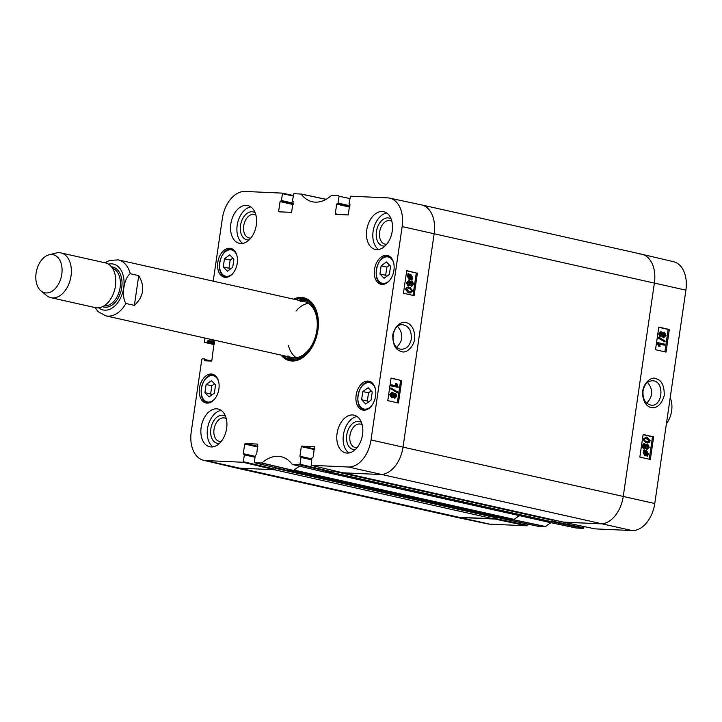 <?xml version="1.0" encoding="UTF-8"?>
<svg xmlns="http://www.w3.org/2000/svg" width="722" height="722" viewBox="0 0 722 722"><rect width="100%" height="100%" fill="white"/><g stroke="black" fill="none" stroke-linecap="round" stroke-linejoin="round"><path stroke-width="1.08" d="M551.175 521.591L544.902 521.311L324.674 471.989L330.956 472.269L551.175 521.591A1.435 0.939 -77.4 0 0 552.33 520.228L332.102 470.906A1.435 0.939 102.6 0 1 331.642 471.935M552.411 519.687L552.33 520.228M332.102 470.906L332.192 470.284M519.524 515.652A38.699 25.288 -77.4 0 0 514.263 519.398L294.152 470.103M513.089 519.876L506.817 519.596L286.589 470.275L292.861 470.554L513.089 519.876A2.87 1.877 -77.4 0 0 514.263 519.398M495.779 517.132L495.698 517.674L275.47 468.352A1.435 0.939 102.6 0 1 275.01 469.381M275.281 467.666L275.064 469.183L243.35 461.701L242.89 462.251L205.797 460.573A28.293 18.483 102.6 0 1 203.55 460.266L235.228 467.739A28.663 18.727 -77.4 0 0 237.511 468.064L274.324 469.724L494.543 519.037A1.435 0.939 -77.4 0 0 495.698 517.674M494.543 519.037L457.739 517.385A28.663 18.727 102.6 0 1 455.591 517.096L235.363 467.775A28.663 18.727 102.6 0 0 237.511 468.064L274.604 469.733L275.064 469.183M419.401 204.615A28.663 18.727 102.6 0 1 421.549 204.904L641.768 254.225A28.663 18.727 102.6 0 1 654.385 283.051L623.257 496.402A28.663 18.727 102.6 0 1 600.262 523.811L563.449 522.15L343.221 472.829A1.435 0.939 102.6 0 1 343.112 472.811M421.549 204.904A28.663 18.727 102.6 0 1 434.157 233.729L403.029 447.08A28.663 18.727 102.6 0 1 380.034 474.489L343.221 472.829M275.47 468.352L275.56 467.73M666.424 423.652A19.494 12.734 -77.4 0 0 670.187 397.849M134.382 305.379L125.917 303.484C121.134 296.58 123.823 278.096 130.258 273.71L138.723 275.605L134.382 305.379C143.777 296.562 145.221 286.643 138.723 275.605M36.1 273.16A19.494 12.734 102.6 0 1 49.078 254.803A19.494 12.734 102.6 0 1 61.37 276.526A19.494 12.734 102.6 0 1 40.992 290.921A19.494 12.734 102.6 0 1 36.1 273.16M49.078 254.803L56.081 253.025A22.933 14.982 102.6 0 1 60.928 252.926A22.933 14.982 102.6 0 1 70.539 278.575A22.933 14.982 102.6 0 1 50.91 297.681A22.933 14.982 102.6 0 1 46.569 295.524L40.992 290.921M60.928 252.926L105.358 262.871A22.933 14.982 102.6 0 1 114.969 288.529A22.933 14.982 102.6 0 1 95.34 307.635L50.91 297.681M647.58 382.398C653.302 389.636 652.995 396.549 646.677 403.147M576.102 528.017L583.277 528.351L583.737 527.8L552.005 521.076M538.269 526.311L545.688 526.546A39.078 25.532 102.6 0 1 550.967 522.701M527.295 523.982L527.105 525.246L495.373 518.522M495.238 518.703L457.739 517.385A28.663 18.727 102.6 0 1 455.735 517.123L487.576 523.874A28.293 18.483 -77.4 0 0 489.552 524.127L526.645 525.797L527.105 525.246M594.901 528.865L632.075 530.553A28.293 18.483 -77.4 0 0 654.773 503.505L685.9 290.154A28.293 18.483 -77.4 0 0 673.59 261.734L641.912 254.261A28.663 18.727 102.6 0 1 654.385 283.051L623.257 496.402A28.663 18.727 102.6 0 1 600.262 523.811L562.989 522.06M583.927 526.537L583.737 527.8M551.87 521.248L544.081 521.167A38.699 25.288 -77.4 0 0 544.063 521.14M639.629 253.936A28.663 18.727 102.6 0 1 641.912 254.261M519.696 515.688A38.699 25.288 -77.4 0 0 513.947 519.804L506.357 519.506M664.43 345.17L659.502 344.06L660.134 346.352L659.385 346.181L658.256 342.706L664.583 344.132L664.43 345.17L659.574 344.213M659.385 346.181L660.134 346.352M658.617 346.145L657.399 343.338L658.157 343.374M657.399 343.338L657.498 342.67L658.256 342.706M658.852 338.049L658.978 337.21L665.133 341.136L665.007 341.975L658.085 338.022L658.211 337.174L658.978 337.21M658.085 338.022L665.007 341.975M660.928 335.703L660.17 334.115L661.37 332.968L662.137 334.548L661.09 335.73M660.161 335.667L661.379 334.512L660.612 332.932M663.789 336.705L662.769 334.728L664.321 333.275L665.332 335.27L663.969 336.732M663.022 336.669L664.565 335.234L663.554 333.239M660.034 336.75L660.801 336.786L659.529 333.988L661.533 331.894L662.615 333.438L664.466 332.201L665.964 335.423L663.626 337.779L662.264 335.793L660.034 336.75L658.771 333.952L660.54 331.831L661.533 331.894M662.363 332.562L664.466 332.201M663.437 337.77L661.505 335.757M645.26 451.268L646.361 451.178L647.76 453.497L647.228 454.67L645.26 451.268L646.361 451.178L645.685 451.151M646.804 454.147L645.603 451.142M646.93 454.156L647.562 454.183M644.927 451.521L646.894 454.932L645.784 455.04L644.376 452.712L644.927 451.521M645.621 455.05L646.136 454.905L644.529 452.125M646.136 454.905L646.894 454.932M644.159 450.203L646.461 450.411L648.239 453.578L647.697 456.322L647.228 455.51L645.676 455.817L643.898 452.613L644.602 450.97L643.401 450.167L644.457 449.878M644.159 450.645L645.703 450.375M644.872 450.347L646.461 450.411M646.65 455.79L647.697 456.322M644.917 455.781L646.082 455.871L644.917 455.781L643.131 452.577L643.843 450.934L644.602 450.97M643.843 450.934L643.401 450.167M644.159 447.55L643.401 445.952L644.602 444.806L645.378 446.395L644.331 447.568M643.401 447.514L644.611 446.358L643.843 444.77M647.02 448.542L646.009 446.566L647.553 445.113L648.564 447.108L647.21 448.57M646.262 448.506L647.805 447.071L646.795 445.077M643.275 448.588L644.033 448.624L642.76 445.826L644.764 443.741L645.847 445.275L647.697 444.039L649.204 447.261L646.858 449.616L645.504 447.631L643.275 448.588L642.002 445.79L643.771 443.669L644.764 443.741M645.594 444.409L647.697 444.039M646.668 449.607L644.737 447.595M646.695 441.656L644.647 440.646L644.367 439.4L646.082 438.11L647.192 438.281L649.529 440.546L647.814 441.819L646.695 441.656M647.399 441.783L648.762 440.51L645.721 438.11M643.726 439.238L646.289 437.045L647.345 437.207L650.161 440.691L649.231 442.469L646.542 442.73L643.726 439.238L642.968 439.202L646.289 437.045M647.562 442.875L645.775 442.694L642.968 439.202M664.899 351.822L668.166 329.412L658.78 327.301M649.231 459.201L652.507 436.792L643.112 434.68M666.018 352.074L655.513 349.71L658.807 327.102L669.312 329.467L666.018 352.074M669.312 329.467L668.166 329.412M650.351 459.454L639.845 457.089L643.14 434.482L653.645 436.846L650.351 459.454M653.645 436.846L652.507 436.792M643.022 390.945C644.376 384.42 647.562 381.008 652.571 380.729L653.771 380.882C664.718 382.516 662.426 406.495 651.443 405.232C645.378 403.977 642.571 399.212 643.022 390.945M664.222 395.448C664.421 385.611 661.623 380.025 655.838 378.707C651.361 375.738 641.154 384.591 642.76 395.439C644.493 410.791 659.502 412.867 664.222 395.448M397.669 326.407C403.436 333.663 403.138 340.594 396.775 347.219M292.654 201.609L293.385 201.772L292.401 201.032L293.863 193.649L301.164 194.083A39.078 25.532 -77.4 0 0 312.5 201.799A39.078 25.532 -77.4 0 0 331.452 195.454L338.789 195.671L339.078 196.258L349.773 198.523M292.699 201.619L293.249 201.655M281.842 211.934L278.656 211.221L278.954 211.808L291.598 212.376L293.168 201.637M278.656 211.221L280.064 201.609L293.123 204.543M293.213 203.911L280.524 201.068L280.064 201.609M280.524 201.068L293.231 203.83M293.322 203.198L281.454 200.535L280.993 201.086M281.454 200.535L282.446 193.704L293.141 195.969M213.225 281.156L222.358 218.495A28.293 18.483 102.6 0 1 245.065 191.447L282.158 193.117L282.446 193.704M214.326 343.546L207.331 341.975L206.871 342.526L204.66 342.427L214.172 344.575L204.624 342.418L204.922 338.049M207.331 341.975L207.431 341.271L214.425 342.842M214.515 342.21L207.891 340.721L207.431 341.271M207.891 340.721L214.398 341.028M207.855 360.919L204.669 360.206L204.922 360.783L211.384 361.072L211.844 360.531L214.308 341.01M204.669 360.206L204.777 359.502L211.564 361.018M203.55 460.266A28.293 18.483 102.6 0 1 191.24 431.846L201.808 359.366L202.268 358.816L204.479 358.915L204.777 359.502M243.35 461.701L244.352 454.869L255.019 457.252M255.155 456.34L243.287 453.678L244.352 454.869M243.287 453.678L244.686 444.075L257.754 446.999M257.844 446.367L245.146 443.525L244.686 444.075M245.146 443.525L257.88 444.111M331.912 470.221L331.696 471.737L299.982 464.255L299.522 464.806L292.22 464.363A39.078 25.532 -77.4 0 0 281.264 456.737A39.078 25.532 -77.4 0 0 261.933 463.001L254.595 462.775L254.306 462.197L255.299 455.356L256.689 454.282L257.799 444.093M299.982 464.255L300.984 457.423L311.651 459.806M311.787 458.894L299.919 456.232L300.984 457.423M299.919 456.232L301.318 446.629L314.386 449.553M314.476 448.922L301.778 446.079L301.318 446.629M301.778 446.079L314.512 446.665M349.286 204.164L350.017 204.326L349.033 203.586L350.495 196.203L387.588 197.873A28.293 18.483 102.6 0 1 389.564 198.126A28.293 18.483 102.6 0 1 402.145 226.6L371.018 439.951A28.293 18.483 102.6 0 1 348.32 467.008L311.182 465.32L311.931 457.91L313.321 456.836L314.431 446.647M349.331 204.173L349.881 204.209M338.474 214.488L335.288 213.775L335.586 214.362L348.23 214.93L349.8 204.191M335.288 213.775L336.696 204.164L349.755 207.097M349.845 206.465L337.156 203.622L336.696 204.164M337.156 203.622L349.863 206.384M349.953 205.752L338.086 203.09L337.625 203.64M338.086 203.09L339.078 196.258M356.136 395.196A14.765 9.648 102.6 0 1 369.086 381.225A14.765 9.648 102.6 0 1 375.278 397.741A14.765 9.648 102.6 0 1 362.634 410.042A14.765 9.648 102.6 0 1 356.136 395.196M199.452 388.129A14.765 9.648 102.6 0 1 212.403 374.158A14.765 9.648 102.6 0 1 218.595 390.674A14.765 9.648 102.6 0 1 205.95 402.975A14.765 9.648 102.6 0 1 199.452 388.129M217.8 262.384A14.765 9.648 102.6 0 1 230.751 248.413A14.765 9.648 102.6 0 1 236.933 264.929A14.765 9.648 102.6 0 1 224.298 277.221A14.765 9.648 102.6 0 1 217.8 262.384M374.483 269.441A14.765 9.648 102.6 0 1 387.434 255.48A14.765 9.648 102.6 0 1 393.616 271.995A14.765 9.648 102.6 0 1 380.981 284.287A14.765 9.648 102.6 0 1 374.483 269.441M337.066 433.444A19.35 12.644 102.6 0 1 354.042 415.141A19.35 12.644 102.6 0 1 362.146 436.783A19.35 12.644 102.6 0 1 345.576 452.902A19.35 12.644 102.6 0 1 337.066 433.444M201.149 427.316A19.35 12.644 102.6 0 1 218.125 409.013A19.35 12.644 102.6 0 1 226.23 430.655A19.35 12.644 102.6 0 1 209.66 446.774A19.35 12.644 102.6 0 1 201.149 427.316M230.832 223.856A19.35 12.644 102.6 0 1 247.799 205.544A19.35 12.644 102.6 0 1 255.913 227.195A19.35 12.644 102.6 0 1 239.343 243.314A19.35 12.644 102.6 0 1 230.832 223.856M366.749 229.984A19.35 12.644 102.6 0 1 383.716 211.681A19.35 12.644 102.6 0 1 391.829 233.323A19.35 12.644 102.6 0 1 375.26 249.442A19.35 12.644 102.6 0 1 366.749 229.984M281.002 355.089A32.246 21.073 -77.4 0 0 310.884 349.087A32.246 21.073 -77.4 0 0 317.933 330.18A32.246 21.073 -77.4 0 0 317.996 317.31A32.246 21.073 -77.4 0 0 293.538 299.143M381.144 265.813L386.45 261.978L390.584 266.238L389.384 274.432L384.077 278.259L379.943 273.999L381.144 265.813L386.857 267.095L385.665 275.281L386.712 276.364M223.269 266.941L224.452 258.792L229.749 254.884L233.901 259.171L232.71 267.311L227.421 271.219L223.269 266.941L228.982 268.214L230.029 269.297M206.113 384.501L211.429 380.665L215.553 384.925L214.362 393.111L209.046 396.947L204.922 392.687L206.113 384.501L211.835 385.774L210.634 393.968L211.681 395.042M362.796 391.559L368.103 387.732L372.236 391.992L371.045 400.178L365.729 404.013L361.605 399.753L362.796 391.559L368.518 392.84L367.317 401.035L368.364 402.109M342.851 472.793L380.034 474.489A28.663 18.727 -77.4 0 0 403.029 447.08L434.157 233.729A28.663 18.727 -77.4 0 0 421.404 204.877L389.564 198.126M323.97 471.944L331.236 472.287L331.696 471.737M286.219 470.239L293.719 470.482A38.699 25.288 102.6 0 1 299.747 466.213M389.537 265.164L386.857 267.095M379.943 273.999L385.665 275.281M371.189 390.909L368.518 392.84M361.605 399.753L367.317 401.035M214.506 383.842L211.835 385.774M204.922 392.687L210.634 393.968M224.452 258.792L230.174 260.073L228.982 268.214M232.854 258.097L230.174 260.073M305.758 299.188A31.389 20.514 -77.4 0 0 298.61 300.28M286.083 356.226A31.389 20.514 -77.4 0 0 292.076 360.26M292.663 360.305A31.245 20.415 -77.4 0 1 286.309 356.28A29.9 19.539 -77.4 0 0 287.527 357.101A29.9 19.539 -77.4 0 0 317.698 330.405A29.9 19.539 -77.4 0 0 300.289 300.108A29.9 19.539 -77.4 0 0 298.845 300.334M287.907 355.946A28.663 18.727 -77.4 0 0 316.841 330.36A28.663 18.727 -77.4 0 0 300.144 301.309M308.393 303.312A28.663 18.727 -77.4 0 0 296.038 311.101M288.367 345.333A28.663 18.727 -77.4 0 0 296.228 357.652M391.929 384.907L396.938 386.026L396.297 383.734L397.055 383.905L398.21 387.38L391.784 385.954L391.929 384.907L391.189 384.88L391.035 385.918L391.784 385.954M396.188 385.99L395.548 383.698L396.297 383.734M391.035 385.918L398.21 387.38M397.614 392.037L397.488 392.876L391.234 388.941L391.351 388.102L397.614 392.037M391.234 388.941L397.488 392.876M390.485 388.914L390.611 388.075L391.351 388.102M394.32 397.082L395.539 395.945L394.763 394.347M395.178 394.365L396.288 395.972L395.069 397.118L394.284 395.539L395.34 394.356M391.324 396.775L392.894 395.322L391.856 393.346M392.226 393.364L393.643 395.358L392.073 396.811L391.044 394.817L392.416 393.355M395.638 393.3L396.938 396.098L394.907 398.192L393.806 396.649L391.929 397.885L390.394 394.663L392.768 392.308L394.149 394.293L395.638 393.3L394.889 393.273M394.636 398.174L393.057 396.613M391.73 397.876L389.654 394.627L392.019 392.272M391.721 392.236L392.768 392.308M393.995 393.445L394.672 393.237M409.293 278.873L411.161 278.809L410.042 278.9L408.616 276.589L409.148 275.407L411.161 278.809L410.042 278.9M410.412 278.782L408.769 276.003M411.504 278.557L409.491 275.145L410.619 275.046L412.054 277.374L411.504 278.557M410.755 278.53L411.314 277.338L409.87 275.01M412.28 279.883L409.943 279.676L408.129 276.499L408.679 273.764L409.148 274.577L410.728 274.27L412.542 277.474L411.829 279.116L412.28 279.883M410.935 279.667L411.973 280.208M410.782 279.703L409.193 279.649L407.379 276.472L408.083 274.838L408.832 274.865M410.033 279.676L409.193 279.649M408.083 274.838L407.632 274.062L408.372 274.089M407.632 274.062L408.679 273.764M409.564 274.18L410.728 274.27M408.408 274.541L409.979 274.234M411.089 285.244L412.307 284.098L411.54 282.51M411.946 282.528L413.056 284.134L411.838 285.28L411.053 283.692L412.109 282.519M408.101 284.937L409.663 283.484L408.625 281.508M408.995 281.526L410.412 283.52L408.842 284.973L407.813 282.97L409.184 281.517M412.415 281.463L413.706 284.26L411.675 286.345L410.574 284.811L408.697 286.047L407.172 282.825L409.536 280.47L410.917 282.446L412.415 281.463L411.666 281.427M411.405 286.336L409.825 284.775M408.508 286.038L407.948 286.011L406.423 282.789L408.787 280.434M408.49 280.398L409.536 280.47M410.773 281.607L411.441 281.399M409.97 291.941L411.35 290.659L411.062 289.414L408.228 288.258M409.726 288.43L411.802 289.441L412.1 290.695L410.376 291.977L409.23 291.805L406.856 289.54L408.977 288.394M412.74 290.849L410.159 293.042L409.076 292.879L406.206 289.396L407.154 287.618L409.879 287.356L412.74 290.849M410.159 293.042L408.327 292.843L405.466 289.36L406.405 287.582L408.832 287.212M397.353 402.777L400.62 380.368L391.044 378.238M413.011 295.397L416.287 272.988L406.712 270.858M401.739 380.413L398.445 403.02L387.777 400.647L391.071 378.039L400.62 380.368M417.406 273.033L414.112 295.641L403.436 293.267L406.739 270.66L416.287 272.988M411.287 339.042C409.925 345.567 406.685 348.979 401.594 349.249L400.367 349.096C389.221 347.453 391.486 323.474 402.677 324.747C408.851 326.01 411.72 330.775 411.287 339.042M392.795 334.656C392.615 344.502 395.466 350.089 401.351 351.415C405.89 354.385 416.242 345.54 414.581 334.683C412.785 319.341 397.551 317.247 392.795 334.656M361.451 422.433A14.296 9.341 -77.4 0 0 347.047 433.399A14.296 9.341 -77.4 0 0 355.395 449.463M357.101 447.613A12.003 7.843 102.6 0 1 355.233 447.541A12.003 7.843 102.6 0 1 350.197 434.112A12.003 7.843 102.6 0 1 360.477 424.112A12.003 7.843 102.6 0 1 362.2 424.834M357.074 416.486A19.35 12.644 -77.4 0 0 343.419 434.87A19.35 12.644 -77.4 0 0 348.897 452.974M391.134 218.974A14.296 9.341 -77.4 0 0 376.731 229.939A14.296 9.341 -77.4 0 0 385.079 246.003M386.784 244.153A12.003 7.843 102.6 0 1 384.916 244.081A12.003 7.843 102.6 0 1 379.88 230.652A12.003 7.843 102.6 0 1 390.16 220.643A12.003 7.843 102.6 0 1 391.884 221.374M386.757 213.026A19.35 12.644 -77.4 0 0 373.103 231.41A19.35 12.644 -77.4 0 0 378.581 249.514M255.218 212.846A14.296 9.341 -77.4 0 0 240.814 223.811A14.296 9.341 -77.4 0 0 249.162 239.875M250.868 238.025A12.003 7.843 102.6 0 1 249 237.944A12.003 7.843 102.6 0 1 243.964 224.515A12.003 7.843 102.6 0 1 254.243 214.515A12.003 7.843 102.6 0 1 255.967 215.246M250.841 206.898A19.35 12.644 -77.4 0 0 237.186 225.282A19.35 12.644 -77.4 0 0 242.664 243.386M225.535 416.305A14.296 9.341 -77.4 0 0 211.131 427.271A14.296 9.341 -77.4 0 0 219.479 443.335M221.185 441.485A12.003 7.843 102.6 0 1 219.317 441.413A12.003 7.843 102.6 0 1 214.281 427.984A12.003 7.843 102.6 0 1 224.56 417.975A12.003 7.843 102.6 0 1 226.284 418.706M221.158 410.358A19.35 12.644 -77.4 0 0 207.503 428.742A19.35 12.644 -77.4 0 0 212.981 446.846M311.011 348.897A31.389 20.514 102.6 0 1 290.47 359.998A31.389 20.514 102.6 0 1 282.907 355.513M295.433 299.567A31.389 20.514 102.6 0 1 304.188 298.737A31.389 20.514 102.6 0 1 318.032 317.545M632.075 530.553L348.32 467.008M489.552 524.127L205.797 460.573M685.9 290.154L402.145 226.6M654.773 503.505L371.018 439.951M104.916 262.772L109.726 260.389L118.309 259.902A28.663 18.727 102.6 0 1 130.258 273.71M108.49 264.162A23.51 15.361 102.6 0 1 123.218 290.37A23.51 15.361 102.6 0 1 98.715 307.798M125.917 303.484A28.663 18.727 102.6 0 1 105.773 315.848L291.697 357.48M112.461 268.187A19.35 12.644 102.6 0 1 119.717 289.594A19.35 12.644 102.6 0 1 104.022 305.857M111.477 266.833A20.496 13.393 102.6 0 1 121.296 289.946A20.496 13.393 102.6 0 1 102.56 306.66M661.379 334.512L662.137 334.548M664.565 335.234L665.332 335.27M658.771 333.952L659.529 333.988M647.002 453.461L647.76 453.497M643.131 452.577L643.898 452.613M644.611 446.358L645.378 446.395M647.805 447.071L648.564 447.108M642.002 445.79L642.76 445.826M646.425 438.245L647.192 438.281M648.762 440.51L649.529 440.546M645.775 442.694L646.542 442.73M576.183 528.035L544.289 521.284M545.688 526.546L513.947 519.804M513.712 519.903L545.444 526.645M551.464 521.609L583.277 528.351M594.982 528.883L563.169 522.132M538.35 526.329L506.537 519.578M494.832 519.055L526.645 525.797M389.79 280.226A13.474 8.799 102.6 0 1 377.2 278.286A13.474 8.799 102.6 0 1 381.451 259.288A13.474 8.799 102.6 0 1 393.671 262.907M233.107 273.16A13.474 8.799 102.6 0 1 221.221 272.69A13.474 8.799 102.6 0 1 222.52 254.965A13.474 8.799 102.6 0 1 234.677 251.725A13.474 8.799 102.6 0 1 236.987 255.841M214.759 398.914A13.474 8.799 102.6 0 1 202.169 396.974A13.474 8.799 102.6 0 1 206.429 377.976A13.474 8.799 102.6 0 1 218.64 381.595M371.442 405.981A13.474 8.799 102.6 0 1 358.852 404.04A13.474 8.799 102.6 0 1 363.112 385.043A13.474 8.799 102.6 0 1 375.323 388.662M390.764 257.357A14.043 9.178 -77.4 0 0 388.761 256.509C377.128 253.007 370.612 282.131 382.615 283.927A14.043 9.178 -77.4 0 0 384.79 284.008M372.417 383.102A14.043 9.178 -77.4 0 0 370.413 382.263C358.789 378.761 352.264 407.876 364.276 409.672A14.043 9.178 -77.4 0 0 366.451 409.762M215.734 376.036A14.043 9.178 -77.4 0 0 213.73 375.196C202.106 371.695 195.581 400.809 207.593 402.605A14.043 9.178 -77.4 0 0 209.768 402.695M234.081 250.29A14.043 9.178 -77.4 0 0 232.078 249.442C220.454 245.94 213.929 275.064 225.932 276.86A14.043 9.178 -77.4 0 0 228.107 276.95M306.299 299.395A31.245 20.415 -77.4 0 0 298.836 300.334M308.826 300.731A30.622 20.008 -77.4 0 0 302.473 299.874L300.289 300.108M287.527 357.101L289.405 358.238A30.622 20.008 -77.4 0 0 295.515 360.17M395.539 395.945L396.288 395.972M392.894 395.322L393.643 395.358M389.654 394.627L390.394 394.663M411.314 277.338L412.054 277.374M407.379 276.472L408.129 276.499M407.632 275.533L408.381 275.56M412.307 284.098L413.056 284.134M409.663 283.484L410.412 283.52M406.423 282.789L407.172 282.825M411.062 289.414L411.802 289.441M411.35 290.659L412.1 290.695M408.327 292.843L409.076 292.879M405.466 289.36L406.206 289.396M406.405 287.582L407.154 287.618M301.164 194.083L326.064 199.353M300.993 193.974L326.173 199.299L301.029 193.983M324.061 471.962L292.428 464.481M299.522 464.806L331.236 472.287M293.719 470.482L261.933 463.001M261.689 463.1L293.484 470.582M286.309 470.257L254.595 462.775M293.213 195.463L282.23 193.135L293.213 195.463M206.871 342.526L214.226 344.177M242.89 462.251L274.604 469.733M342.941 472.811L311.227 465.329M286.535 470.275L506.709 519.578M324.566 471.989L544.695 521.284M343.167 472.829L563.341 522.132M94.898 307.536L98.282 311.787L105.773 315.848M118.309 259.902L304.224 301.534M646.064 450.347L645.297 450.311M544.244 521.275L576.147 528.026M563.124 522.132L594.946 528.874M506.492 519.578L538.314 526.32M382.615 283.927L384.032 284.242M388.761 256.509L390.169 256.824M364.276 409.672L365.684 409.988M370.413 382.263L371.83 382.579M207.593 402.605L209.01 402.921M213.73 375.196L215.147 375.512M225.932 276.86L227.349 277.176M232.078 249.442L233.495 249.758M410.358 279.73L409.609 279.703M324.016 471.953L292.383 464.481M254.55 462.766L286.264 470.257M311.182 465.32L342.896 472.811"/></g></svg>
